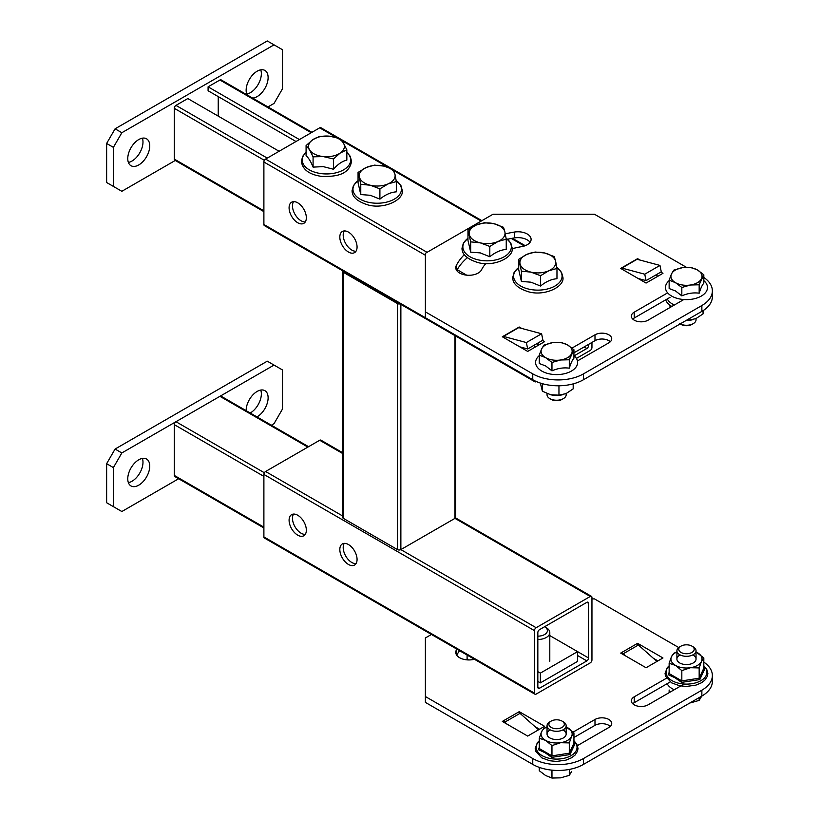 <?xml version="1.0" encoding="UTF-8"?>
<svg xmlns="http://www.w3.org/2000/svg" width="819" height="819" viewBox="0 0 819 819"><rect width="100%" height="100%" fill="white"/><g stroke="black" fill="none" stroke-linecap="round" stroke-linejoin="round"><path stroke-width="1.23" d="M348.444 544.533A12.193 7.043 -120 0 0 342.342 543.929A12.193 7.043 -120 0 0 340.479 553.695A12.193 7.043 -120 0 0 348.444 564.445A12.193 7.043 -120 0 0 354.545 565.049A12.193 7.043 -120 0 0 356.408 555.272A12.193 7.043 -120 0 0 348.444 544.533M355.989 563.656A12.193 7.043 60 0 1 351.822 562.489A12.193 7.043 60 0 1 344.277 543.366M297.717 515.243A12.193 7.043 -120 0 0 291.615 514.639A12.193 7.043 -120 0 0 289.742 524.406A12.193 7.043 -120 0 0 297.717 535.155A12.193 7.043 -120 0 0 303.808 535.759A12.193 7.043 -120 0 0 305.682 525.982A12.193 7.043 -120 0 0 297.717 515.243M305.262 534.367A12.193 7.043 60 0 1 301.095 533.2A12.193 7.043 60 0 1 293.55 514.076M590.253 596.467L536.148 627.712A2.396 1.382 120 0 0 534.459 630.64L534.459 693.12A2.396 1.382 120 0 0 534.95 694.215A2.396 1.382 120 0 0 536.148 694.092L590.253 662.858A2.396 1.382 120 0 0 591.953 659.93L591.953 597.44A2.396 1.382 120 0 0 591.451 596.345A2.396 1.382 120 0 0 590.253 596.467L454.975 518.366L454.975 335.626M586.875 602.323A2.396 1.382 -60 0 1 588.073 602.2A2.396 1.382 -60 0 1 588.564 603.296L586.875 602.323L539.526 629.657A2.396 1.382 -60 0 0 537.837 632.585L537.837 687.264L539.526 688.236L586.875 660.902L577.579 655.538M537.837 671.641L540.376 673.105L577.579 651.627L588.564 657.974L588.564 603.296M588.564 657.974A2.396 1.382 -60 0 1 586.875 660.902M539.526 688.236A2.396 1.382 -60 0 1 538.329 688.359A2.396 1.382 -60 0 1 537.837 687.264M534.459 630.64L263.892 474.426L263.892 536.916L534.459 693.12M263.892 474.426A2.396 1.382 -60 0 1 265.581 471.498L342.67 516.001M342.67 453.521L319.697 440.264L265.581 471.498M319.697 440.264A2.396 1.382 -60 0 1 320.894 440.141L342.67 452.712M534.95 694.215L264.383 538.011A2.396 1.382 -60 0 1 263.892 536.916M348.444 232.105A12.193 7.043 -120 0 0 342.342 231.501A12.193 7.043 -120 0 0 340.479 241.277A12.193 7.043 -120 0 0 348.444 252.027A12.193 7.043 -120 0 0 354.545 252.631A12.193 7.043 -120 0 0 356.408 242.854A12.193 7.043 -120 0 0 348.444 232.105M355.989 251.238A12.193 7.043 60 0 1 351.822 250.071A12.193 7.043 60 0 1 344.277 230.948M297.717 202.815A12.193 7.043 -120 0 0 291.615 202.211A12.193 7.043 -120 0 0 289.742 211.988A12.193 7.043 -120 0 0 297.717 222.737A12.193 7.043 -120 0 0 303.808 223.341A12.193 7.043 -120 0 0 305.682 213.564A12.193 7.043 -120 0 0 297.717 202.815M305.262 221.949A12.193 7.043 60 0 1 301.095 220.782A12.193 7.043 60 0 1 293.55 201.658M534.459 345.055L534.459 347.502M534.459 380.64L534.459 380.702A2.396 1.382 120 0 0 534.95 381.797A2.396 1.382 120 0 0 536.148 381.674L536.373 381.541M576.607 358.312L590.253 350.44A2.396 1.382 120 0 0 591.953 347.512L591.953 342.434M574.252 355.774L586.875 348.484L584.172 346.918M537.837 343.601L537.837 345.557M587.551 344.973L588.564 345.557L588.564 344.379M588.564 345.557A2.396 1.382 -60 0 1 586.875 348.484M534.95 381.797L264.383 225.594A2.396 1.382 -60 0 1 263.892 224.498L534.459 380.702M425.389 255.252L263.892 162.008L263.892 224.498M263.892 162.008A2.396 1.382 -60 0 1 265.581 159.081L427.078 252.313M336.455 137.52L319.697 127.836L265.581 159.081M319.697 127.836A2.396 1.382 -60 0 1 320.894 127.723L339.455 138.442M342.823 270.874A2.396 1.382 -0 0 0 342.67 271.355A2.396 1.382 -0 0 0 343.366 272.328L397.481 303.573A2.396 1.382 -0 0 0 400.01 303.89M455.681 336.025L455.681 517.383A2.396 1.382 180 0 1 454.975 518.366L400.87 549.6A2.396 1.382 180 0 1 397.481 549.6L397.481 303.573M343.366 272.328L343.366 518.366L397.481 549.6M343.366 518.366A2.396 1.382 180 0 1 342.67 517.383L342.67 271.355M311.24 132.719L219.922 80.006L208.087 86.834L208.087 90.745L296.017 141.513M299.406 139.558L208.087 86.834M218.233 96.601L218.233 116.124M279.115 151.269L187.797 98.556L175.962 105.385L267.27 158.108M264.383 160.34L174.273 108.313L174.273 159.081L263.892 210.831M219.922 80.006A2.396 1.382 -60 0 1 221.12 79.883L311.937 132.32M263.892 211.64L174.764 160.176A2.396 1.382 -60 0 1 174.273 159.081M174.273 108.313A2.396 1.382 -60 0 1 175.962 105.385M252.651 98.085A15.541 8.978 120 0 0 268.12 77.559A15.541 8.978 120 0 0 264.906 70.444A15.541 8.978 120 0 0 252.928 74.611A15.541 8.978 120 0 0 246.14 90.254A15.541 8.978 120 0 0 247.092 94.881M246.744 94.072A15.541 8.978 120 0 0 261.353 73.659A15.541 8.978 120 0 0 260.749 69.83M127.764 158.589A15.541 8.978 120 0 0 130.989 165.714A15.541 8.978 120 0 0 142.967 161.548A15.541 8.978 120 0 0 149.754 145.905A15.541 8.978 120 0 0 146.529 138.79A15.541 8.978 120 0 0 134.551 142.946A15.541 8.978 120 0 0 127.764 158.589M128.378 162.418A15.541 8.978 120 0 0 142.987 141.994A15.541 8.978 120 0 0 142.373 138.176M267.977 106.931L274.037 103.429L282.494 88.79L282.494 49.734L274.037 44.85L121.847 132.719L113.391 147.369L113.391 186.415L121.847 191.298L175.256 160.463M274.037 44.85L267.27 40.95L115.08 128.818L121.847 132.719M113.391 147.369L106.634 143.458L106.634 182.514L113.391 186.415M106.634 143.458L115.08 128.818M307.862 447.092L219.922 396.324L175.962 421.713L264.383 472.768M263.892 476.382L174.273 424.641L174.273 475.409L263.892 527.149M263.892 527.958L174.764 476.504A2.396 1.382 -60 0 1 174.273 475.409M174.273 424.641A2.396 1.382 -60 0 1 175.962 421.713M219.922 396.324A2.396 1.382 -60 0 1 221.12 396.212L308.558 446.693M149.754 466.134A15.541 8.978 120 0 0 146.529 459.019A15.541 8.978 120 0 0 134.551 463.175A15.541 8.978 120 0 0 127.764 478.818A15.541 8.978 120 0 0 130.989 485.943A15.541 8.978 120 0 0 142.967 481.777A15.541 8.978 120 0 0 149.754 466.134M128.378 482.647A15.541 8.978 120 0 0 142.987 462.223A15.541 8.978 120 0 0 142.373 458.405M256.982 416.912A15.541 8.978 120 0 0 268.12 397.788A15.541 8.978 120 0 0 264.906 390.673A15.541 8.978 120 0 0 252.928 394.84A15.541 8.978 120 0 0 246.14 410.483A15.541 8.978 120 0 0 246.14 410.647M250.215 413.011A15.541 8.978 120 0 0 261.353 393.888A15.541 8.978 120 0 0 260.749 390.059M271.355 425.215L274.037 423.658L282.494 409.019L282.494 369.963L267.27 361.179L115.08 449.047L121.847 452.948L113.391 467.598L113.391 506.644L121.847 511.527L178.644 478.736M274.037 365.079L121.847 452.948M113.391 467.598L106.634 463.687L106.634 502.743L113.391 506.644M106.634 463.687L115.08 449.047M464.281 254.699A84.9 49.017 0 0 0 456.265 265.571A13.155 7.596 0 0 0 455.753 267.68A13.155 7.596 0 0 0 459.602 273.055A13.155 7.596 0 0 0 481.541 269.789A58.589 33.825 180 0 1 485.862 263.554M667.649 292.864L634.223 312.162A9.808 5.661 0 0 0 631.357 316.165A9.808 5.661 0 0 0 634.223 320.168A9.808 5.661 0 0 0 648.095 320.168L683.855 299.519M640.079 260.094L637.602 258.661L621.539 267.936L621.539 268.919M621.867 268.079L637.08 259.285L659.96 265.417L661.281 271.836L646.058 280.62L644.748 274.201L621.867 268.079A1.761 1.014 -120 0 1 621.539 267.936L620.7 268.427L646.058 283.067L662.97 273.311L660.851 272.082M521.713 328.429L519.236 327.006L503.173 336.281L503.173 337.254M503.49 336.414L518.714 327.631L541.594 333.763L542.905 340.172L527.682 348.966L526.371 342.547L503.49 336.414A1.761 1.014 -120 0 1 503.173 336.281L502.323 336.763L527.692 351.412L544.604 341.646L542.475 340.428M686.394 267.301L594.481 214.24L493.028 214.24L425.389 253.296L425.389 311.875L532.759 373.863A35.872 20.71 0 0 0 583.497 373.863L701.863 305.528A35.872 20.71 0 0 0 712.366 290.878A35.872 20.71 0 0 0 703.818 277.457M425.389 311.875L425.389 317.731L532.759 379.719L532.759 373.863M583.497 373.863L583.497 379.719L701.863 311.384L701.863 305.528M530.077 242.301A13.155 7.596 0 0 0 514.301 237.93A84.9 49.017 0 0 0 507.565 239.23M467.301 257.739A84.9 49.017 0 0 0 456.726 270.546M539.526 344.574L537.407 343.356M657.903 276.238L655.773 275.01M610.319 341.748A9.808 5.661 0 0 0 594.993 340.673L573.945 352.825M669.993 297.369L634.223 318.018A9.808 5.661 0 0 0 632.77 319.093M712.366 290.878L712.366 296.744A35.872 20.71 180 0 1 701.863 311.384M583.497 379.719A35.872 20.71 180 0 1 532.759 379.719M512.203 248.751A58.589 33.825 180 0 1 521.59 246.662A13.155 7.596 0 0 0 531.101 239.373A13.155 7.596 0 0 0 514.301 232.074A84.9 49.017 0 0 0 505.303 233.896M577.446 360.954L608.855 342.823A9.808 5.661 0 0 0 611.732 338.82A9.808 5.661 0 0 0 605.681 333.589A9.808 5.661 0 0 0 594.993 334.817L572.01 348.085M637.602 259.428L637.602 258.661M519.236 327.774L519.236 327.006M527.682 348.966L519.778 346.846M541.594 333.763L526.371 342.547M646.058 280.62L638.155 278.501M659.96 265.417L644.748 274.201M573.945 737.489L594.993 725.337A9.808 5.661 180 0 1 608.855 725.337A9.808 5.661 180 0 1 610.319 726.412M573.146 732.094L594.993 719.481A9.808 5.661 180 0 1 608.855 719.481A9.808 5.661 180 0 1 611.732 723.484A9.808 5.661 180 0 1 608.855 727.487L576.904 745.935M519.236 711.67L544.604 726.31L527.692 736.076L502.323 721.437L519.236 711.67L519.236 712.714M637.602 643.324L662.97 657.974L646.058 667.741L620.7 653.091L637.602 643.324L637.602 644.369M591.953 598.904L594.481 598.904L678.726 647.542M701.863 696.048L701.863 690.192A35.872 20.71 0 0 0 712.366 675.542L712.366 681.408A35.872 20.71 180 0 1 701.863 696.048L583.497 764.393A35.872 20.71 180 0 1 532.759 764.393L532.759 758.527L425.389 696.539L425.389 637.96L431.449 634.459M425.389 696.539L425.389 702.395L532.759 764.393M701.863 690.192L583.497 758.527L583.497 764.393M475.317 658.978A13.155 7.596 180 0 1 455.753 652.344A13.155 7.596 180 0 1 456.265 650.245A84.9 49.017 180 0 1 456.848 649.129M684.111 684.039L648.095 704.831A9.808 5.661 180 0 1 637.407 706.06A9.808 5.661 180 0 1 631.357 700.829A9.808 5.661 180 0 1 634.223 696.826L667.987 677.344M532.759 758.527A35.872 20.71 0 0 0 583.497 758.527M712.366 675.542A35.872 20.71 0 0 0 703.818 662.121M456.726 655.21A84.9 49.017 180 0 1 459.572 650.696M653.367 658.292L657.903 660.902M535.002 726.627L539.526 729.248M632.77 703.767A9.808 5.661 180 0 1 634.223 702.692L670.177 681.93M503.173 721.918L503.173 720.945A8.937 5.16 -120 0 1 504.811 722.133L507.156 724.221M621.539 653.582L621.539 652.6A8.937 5.16 -120 0 1 623.177 653.797L625.532 655.886M636.762 643.816A8.937 5.16 60 0 1 638.4 645.014L656.94 661.455M518.386 712.161A8.937 5.16 60 0 1 520.024 713.349L538.574 729.801M540.376 673.105L540.376 682.872L577.579 661.394L577.579 651.627L549.795 635.585M537.837 681.408L540.376 682.872M537.837 636.158A9.562 5.518 0 0 0 546.672 632.749A9.562 5.518 0 0 0 544.604 626.73L546.293 627.712A11.957 6.9 180 0 1 549.795 632.585A11.957 6.9 180 0 1 537.837 639.496M544.604 626.73L546.293 627.712M379.903 199.13L370.331 195.291L360.769 194.564L358.057 182.709L358.057 172.42L366.267 167.465L374.478 165.131L384.05 166.114L393.611 169.707L394.973 174.324A17.936 10.35 180 0 1 393.765 179.637A17.936 10.35 180 0 1 388.114 183.896L379.903 188.841L379.903 199.13C385.401 194.656 390.878 192.23 396.324 191.851L396.324 181.562L388.114 183.896A17.936 10.35 180 0 1 370.331 185.248L360.769 184.265L358.057 172.42M379.903 188.841L370.331 185.248A17.936 10.35 180 0 1 359.408 177.037A17.936 10.35 180 0 1 366.267 167.465A17.936 10.35 180 0 1 384.05 166.114A17.936 10.35 180 0 1 394.973 174.324L396.324 181.562M360.769 194.564L360.769 184.265M467.096 655.046L467.096 658.783L468.396 659.94M333.466 169.246L323.27 166.626L313.083 167.117C310.759 161.343 308.425 157.596 306.081 155.866L306.081 145.567L312.766 139.701L319.461 136.445L329.647 136.2L339.844 138.575L343.345 142.885A17.936 10.35 180 0 1 344.113 148.229A17.936 10.35 180 0 1 340.151 153.081L333.466 158.947L333.466 169.246C337.94 164.148 342.403 161.108 346.836 160.114L346.836 149.826L340.151 153.081A17.936 10.35 180 0 1 323.27 156.583L313.083 156.828L309.582 149.887L306.081 145.567M333.466 158.947L323.27 156.583A17.936 10.35 180 0 1 309.582 149.887A17.936 10.35 180 0 1 312.766 139.701A17.936 10.35 180 0 1 329.647 136.2A17.936 10.35 180 0 1 343.345 142.885L346.836 149.826M313.083 167.117L313.083 156.828M540.55 286.026L530.978 282.186L521.406 281.449L518.703 269.594L518.703 259.306L526.914 254.351L535.124 252.027L544.696 252.999L554.258 256.593L555.62 261.21A17.936 10.35 180 0 1 554.412 266.523A17.936 10.35 180 0 1 548.761 270.782L540.55 275.727L540.55 286.026C546.048 281.541 551.525 279.115 556.971 278.736L556.971 268.448L548.761 270.782A17.936 10.35 180 0 1 530.978 272.133L521.406 271.161L518.703 259.306M540.55 275.727L530.978 272.133A17.936 10.35 180 0 1 520.055 263.923A17.936 10.35 180 0 1 526.914 254.351A17.936 10.35 180 0 1 544.696 252.999A17.936 10.35 180 0 1 555.62 261.21L556.971 268.448M521.406 281.449L521.406 271.161M489.813 256.736L480.251 252.897L470.679 252.16L467.966 240.305L467.966 230.016L476.177 225.071L484.398 222.737L493.959 223.71L503.531 227.303L504.883 231.92A17.936 10.35 180 0 1 503.675 237.234A17.936 10.35 180 0 1 498.034 241.492L489.813 246.437L489.813 256.736C495.321 252.252 500.798 249.826 506.244 249.447L506.244 239.158L498.034 241.492A17.936 10.35 180 0 1 480.251 242.844L470.679 241.871L467.966 230.016M489.813 246.437L480.251 242.844A17.936 10.35 180 0 1 469.328 234.633A17.936 10.35 180 0 1 476.177 225.071A17.936 10.35 180 0 1 493.959 223.71A17.936 10.35 180 0 1 504.883 231.92L506.244 239.158M470.679 252.16L470.679 241.871M539.271 355.129L539.271 363.534L545.618 365.919L551.965 370.853C557.719 368.294 563.492 367.393 569.297 368.171C570.843 363.175 572.389 359.838 573.945 358.169L573.945 349.764L571.621 353.634A15.541 8.978 180 0 1 560.626 359.981A15.541 8.978 180 0 1 545.618 357.657A15.541 8.978 180 0 1 541.594 348.986L543.918 345.116L552.579 342.649A15.541 8.978 180 0 1 567.598 344.963A15.541 8.978 180 0 1 571.621 353.634L569.297 359.776L569.297 368.171C570.843 363.175 572.389 359.838 573.945 358.169L573.945 349.764L569.297 359.776L560.626 359.981L551.965 362.459L551.965 370.853C557.719 368.294 563.492 367.393 569.297 368.171L569.297 359.776L560.626 359.981L551.965 362.459L551.965 370.853L545.618 365.919L539.271 363.534L539.271 355.129L541.594 348.986A15.541 8.978 180 0 1 552.579 342.649L561.25 342.434L567.598 344.963L573.945 349.764L567.598 344.963A15.541 8.978 180 0 1 571.621 353.634A15.541 8.978 180 0 1 560.626 359.981A15.541 8.978 180 0 1 545.618 357.657L551.965 362.459L545.618 357.657A15.541 8.978 180 0 1 541.594 348.986L543.918 345.116L552.579 342.649L561.25 342.434L567.598 344.963A15.541 8.978 180 0 0 552.579 342.649A15.541 8.978 180 0 0 541.594 348.986L539.271 355.129L545.618 357.657L539.271 355.129M549.846 398.628L549.846 398.628A9.562 5.518 180 0 1 547.041 394.727L547.041 393.57L547.041 394.727A9.562 5.518 180 0 0 549.846 398.628L549.846 398.628A9.562 5.518 180 0 0 563.37 398.628A9.562 5.518 180 0 1 549.846 398.628L551.136 399.385L549.846 398.628M566.175 394.727A9.562 5.518 180 0 1 563.37 398.628A9.562 5.518 180 0 0 566.175 394.727L566.175 393.54L566.175 394.727M562.069 399.385A7.729 4.464 180 0 1 551.136 399.385A7.729 4.464 180 0 0 562.069 399.385L563.37 398.628L562.069 399.385M669.143 280.149L669.143 288.554L675.48 290.94L681.828 295.874C687.591 293.315 693.365 292.414 699.17 293.192C700.706 288.196 702.262 284.858 703.818 283.19L703.818 274.785L701.494 278.655A15.541 8.978 180 0 1 690.499 285.002A15.541 8.978 180 0 1 675.48 282.678A15.541 8.978 180 0 1 671.457 274.007L673.781 270.137L682.452 267.67A15.541 8.978 180 0 1 697.471 269.983A15.541 8.978 180 0 1 701.494 278.655L699.17 284.797L699.17 293.192C700.706 288.196 702.262 284.858 703.818 283.19L703.818 274.785L699.17 284.797L690.499 285.002L681.828 287.479L681.828 295.874C687.591 293.315 693.365 292.414 699.17 293.192L699.17 284.797L690.499 285.002L681.828 287.479L681.828 295.874L675.48 290.94L669.143 288.554L669.143 280.149L671.457 274.007A15.541 8.978 180 0 1 682.452 267.67L691.123 267.455L697.471 269.983L703.818 274.785L697.471 269.983A15.541 8.978 180 0 1 701.494 278.655A15.541 8.978 180 0 1 690.499 285.002A15.541 8.978 180 0 1 675.48 282.678L681.828 287.479L675.48 282.678A15.541 8.978 180 0 1 671.457 274.007L673.781 270.137L682.452 267.67L691.123 267.455L697.471 269.983A15.541 8.978 180 0 0 682.452 267.67A15.541 8.978 180 0 0 671.457 274.007L669.143 280.149L675.48 282.678L669.143 280.149M696.037 319.748A9.562 5.518 180 0 1 693.243 323.648A9.562 5.518 180 0 1 680.179 323.904A9.562 5.518 180 0 0 693.243 323.648A9.562 5.518 180 0 0 696.037 319.748L696.037 318.56L696.037 319.748M691.942 324.406A7.729 4.464 180 0 1 681.009 324.406L679.709 323.648L681.009 324.406A7.729 4.464 180 0 0 691.942 324.406L693.243 323.648L691.942 324.406M701.494 696.519L699.17 700.388L699.17 697.604L699.17 700.388L701.494 696.519M690.499 702.866L699.17 700.388L690.499 702.866M669.143 692.679L669.143 689.987L669.143 692.679M679.709 646.877A9.562 5.518 0 0 0 676.914 650.777A9.562 5.518 0 0 0 679.709 654.688A9.562 5.518 0 0 0 690.141 655.886A9.562 5.518 0 0 0 696.037 650.777A9.562 5.518 0 0 0 693.243 646.877L691.942 646.13A7.729 4.464 0 0 0 681.009 646.13A7.729 4.464 0 0 0 681.009 652.436A7.729 4.464 0 0 0 691.942 652.436A7.729 4.464 0 0 0 691.942 646.13L693.243 646.877A9.562 5.518 0 0 1 696.037 650.777L696.037 659.049L696.037 650.777A9.562 5.518 0 0 1 690.141 655.886A9.562 5.518 0 0 1 679.709 654.688A9.562 5.518 0 0 1 676.914 650.777L676.914 659.049L676.914 650.777A9.562 5.518 0 0 1 679.709 646.877L681.009 646.13A7.729 4.464 0 0 0 681.009 652.436A7.729 4.464 0 0 0 691.942 652.436A7.729 4.464 0 0 0 691.942 646.13A7.729 4.464 0 0 0 681.009 646.13L679.709 646.877M571.621 771.498L569.297 775.368L569.297 769.43L569.297 775.368L571.621 771.498M560.626 777.845L569.297 775.368L560.626 777.845L551.965 778.05L551.965 770.147L551.965 778.05L560.626 777.845M545.618 775.521L551.965 778.05L545.618 775.521L539.271 770.72L539.271 767.362L539.271 770.72L545.618 775.521M549.846 721.856A9.562 5.518 0 0 0 547.041 725.757A9.562 5.518 0 0 0 549.846 729.668A9.562 5.518 0 0 0 560.268 730.865A9.562 5.518 0 0 0 566.175 725.757A9.562 5.518 0 0 0 563.37 721.856L562.069 721.109A7.729 4.464 0 0 0 551.136 721.109A7.729 4.464 0 0 0 551.136 727.415A7.729 4.464 0 0 0 562.069 727.415A7.729 4.464 0 0 0 562.069 721.109L563.37 721.856A9.562 5.518 0 0 1 566.175 725.757L566.175 734.029L566.175 725.757A9.562 5.518 0 0 1 560.268 730.865A9.562 5.518 0 0 1 549.846 729.668A9.562 5.518 0 0 1 547.041 725.757L547.041 734.029L547.041 725.757A9.562 5.518 0 0 1 549.846 721.856L551.136 721.109A7.729 4.464 0 0 0 551.136 727.415A7.729 4.464 0 0 0 562.069 727.415A7.729 4.464 0 0 0 562.069 721.109A7.729 4.464 0 0 0 551.136 721.109L549.846 721.856M549.846 730.118A9.562 5.518 0 0 0 549.846 737.929A9.562 5.518 0 0 0 563.37 737.929A9.562 5.518 0 0 0 563.37 730.118M573.965 743.345L574.846 744.021L569.963 754.555L551.719 757.37L545.085 752.733L538.37 749.661L539.271 747.348M569.963 754.555L569.297 753.193L569.297 742.915L560.626 742.7L551.965 745.597L551.965 755.876L569.297 753.193L573.945 743.181L573.945 732.903L571.621 736.353L569.297 742.915M551.719 757.37L551.965 755.876L539.271 748.546L539.271 738.267L545.618 740.376L551.965 745.597M539.271 738.267L541.594 731.705L543.918 728.265L547.041 726.883M547.041 726.955A15.541 8.978 0 0 0 541.594 731.705A15.541 8.978 0 0 0 545.618 740.376A15.541 8.978 0 0 0 560.626 742.7A15.541 8.978 0 0 0 571.621 736.353A15.541 8.978 0 0 0 567.598 727.681A15.541 8.978 0 0 0 566.175 726.955L573.945 732.903M538.37 749.661L539.219 748.832M574.846 744.021L573.945 743.181L574.846 744.021M679.709 655.139A9.562 5.518 0 0 0 679.709 662.95A9.562 5.518 0 0 0 693.243 662.95A9.562 5.518 0 0 0 693.243 655.139M703.828 668.365L704.719 669.041L699.825 679.575L681.592 682.391L674.948 677.753L668.232 674.682L669.143 672.368M699.825 679.575L699.17 678.214L699.17 667.935L690.499 667.72L681.828 670.618L681.828 680.896L699.17 678.214L703.818 668.202L703.818 657.923L701.494 661.373L699.17 667.935M681.592 682.391L681.828 680.896L669.143 673.566L669.143 663.288L675.48 665.397L681.828 670.618M669.143 663.288L671.457 656.725L673.781 653.286L676.914 651.904M676.914 651.975A15.541 8.978 0 0 0 671.457 656.725A15.541 8.978 0 0 0 675.48 665.397A15.541 8.978 0 0 0 690.499 667.72A15.541 8.978 0 0 0 701.494 661.373A15.541 8.978 0 0 0 697.471 652.702A15.541 8.978 0 0 0 696.037 651.975L703.818 657.923M668.232 674.682L669.082 673.853M704.719 669.041L703.818 668.202L704.719 669.041M573.187 383.876L573.187 388.861L566.072 393.581L558.957 395.167L558.957 385.78M542.373 383.681L542.373 391.206L550.665 394.758L558.957 395.167M540.345 383.067L542.373 391.206M563.789 394.42A15.541 8.978 180 0 1 563.728 394.441A15.541 8.978 180 0 1 550.665 394.758A15.541 8.978 180 0 1 549.477 394.441A15.541 8.978 180 0 1 549.293 394.379M703.06 310.657L703.06 313.882L695.945 318.601L688.83 320.188L688.83 318.908M669.891 305.333L670.116 307.453M686.302 320.372L688.83 320.188M693.662 319.441A15.541 8.978 180 0 1 693.601 319.461A15.541 8.978 180 0 1 686.158 320.454M400.87 304.381L400.87 549.6L536.148 627.712M457.197 269.707L466.646 275.164M524.355 245.997L511.302 238.462M481.183 221.079L393.99 170.731M388.073 167.322L341.677 140.53M634.223 318.018L634.223 312.162M594.993 340.673L594.993 334.817M514.301 237.93L514.301 232.074M456.265 269.789L456.265 265.571M594.993 719.481L594.993 725.337M634.223 696.826L634.223 702.692M456.265 650.245L456.265 654.453M623.177 653.797L638.4 645.014M504.811 722.133L520.024 713.349M396.161 180.549A24.232 13.984 180 0 1 396.539 197.666A24.232 13.984 180 0 1 367.926 202.17A24.232 13.984 180 0 1 358.057 180.671M346.836 152.395A24.232 13.984 180 0 1 346.601 167.731A24.232 13.984 180 0 1 322.154 173.72A24.232 13.984 180 0 1 306.081 152.395M556.807 267.434A24.232 13.984 180 0 1 557.186 284.562A24.232 13.984 180 0 1 528.572 289.066A24.232 13.984 180 0 1 518.703 267.557M506.081 238.145A24.232 13.984 180 0 1 506.449 255.272A24.232 13.984 180 0 1 477.846 259.777A24.232 13.984 180 0 1 467.966 238.268M541.758 371.048A20.997 12.121 180 0 1 539.271 355.63A20.997 12.121 180 0 0 541.758 371.048A20.997 12.121 180 0 0 570.014 371.806A20.997 12.121 180 0 0 573.945 355.63A20.997 12.121 180 0 1 570.014 371.806A20.997 12.121 180 0 1 541.758 371.048M671.621 296.068A20.997 12.121 180 0 1 669.143 280.651A20.997 12.121 180 0 0 671.621 296.068A20.997 12.121 180 0 0 699.887 296.826A20.997 12.121 180 0 0 703.818 280.651A20.997 12.121 180 0 1 699.887 296.826A20.997 12.121 180 0 1 671.621 296.068M672.276 688.728A20.086 11.599 0 0 0 674.252 689.731A20.086 11.599 0 0 1 672.276 688.728A20.086 11.599 0 0 1 667.147 683.681A20.086 11.599 0 0 0 672.276 688.728M539.271 741.062A20.434 11.794 0 0 0 542.158 755.64A20.434 11.794 0 0 0 569.318 756.541A20.434 11.794 0 0 0 573.945 741.062M669.143 666.082A20.434 11.794 0 0 0 672.03 680.661A20.434 11.794 0 0 0 699.18 681.562A20.434 11.794 0 0 0 703.818 666.082M674.375 304.996A19.922 11.507 180 0 1 667.28 298.935M591.451 596.345L455.528 517.874M525.225 245.69L512.366 238.268M481.889 220.669L393.622 169.707M393.55 169.676L340.1 138.81M549.795 632.585L549.795 661.312M396.15 180.467L400.921 185.524L402.303 190.612C403.798 200.041 383.865 209.562 367.895 204.904C357.258 201.535 351.986 196.775 352.078 190.612L353.46 185.524L358.057 180.589M346.836 152.273L350.194 156.234L351.566 161.323C349.099 175.184 335.442 176.638 322.143 176.464C309.49 174.785 302.559 169.748 301.351 161.323L302.733 156.234L306.081 152.273M556.797 267.352L561.568 272.41L562.95 277.508C564.445 286.926 544.512 296.447 528.542 291.799C517.905 288.431 512.633 283.661 512.725 277.508L514.107 272.41L518.703 267.485M506.06 238.063L510.841 243.12L512.213 248.218C513.718 257.637 493.775 267.158 477.815 262.51C467.178 259.142 461.906 254.371 461.998 248.218L463.38 243.12L467.966 238.196M691.942 646.13L693.243 646.877L691.942 646.13M562.069 721.109L563.37 721.856L562.069 721.109M573.945 740.765L576.811 744.092L578.009 748.453L577.508 751.289L574.938 755.21L571.611 757.749L565.99 760.134L556.51 761.424L549.805 760.759L541.779 757.851L535.698 751.248L535.206 748.423L537.346 742.71L539.271 740.765M703.818 665.786L706.674 669.113L707.882 673.474L707.37 676.31L704.801 680.231L701.484 682.77L695.853 685.155L686.383 686.445L679.668 685.779L671.652 682.872L665.56 676.269L665.069 673.443L667.219 667.731L669.143 665.786M671.723 306.531L667.331 302.938L665.581 299.918"/></g></svg>
